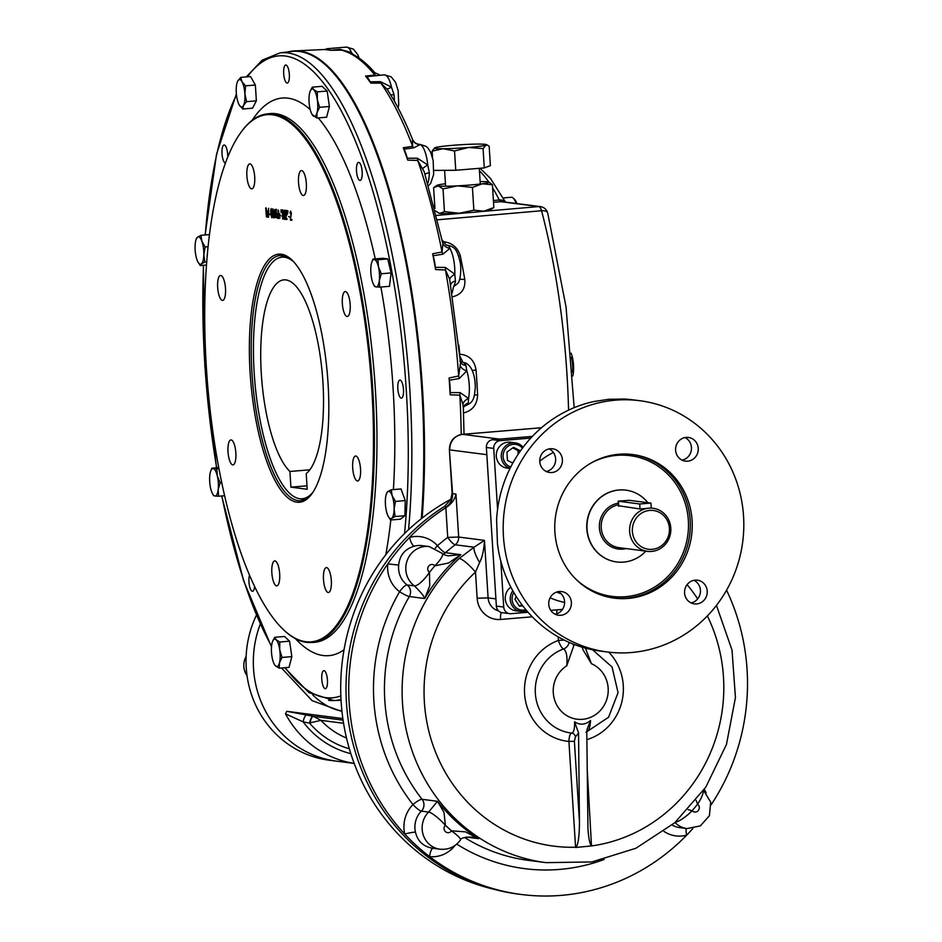 <?xml version="1.0" encoding="UTF-8"?>
<svg xmlns="http://www.w3.org/2000/svg" width="942" height="942" viewBox="0 0 942 942"><rect width="100%" height="100%" fill="white"/><g stroke="black" fill="none" stroke-linecap="round" stroke-linejoin="round"><path stroke-width="1.41" d="M503.299 197.926L511.353 197.255A17.368 5.369 85.2 0 1 513.178 198.055A17.368 5.369 85.2 0 1 516.098 203.472M513.178 198.055L514.509 199.315A15.92 4.922 85.2 0 1 516.946 203.578M571.476 357.265A17.368 5.369 85.2 0 1 572.571 372.255M571.135 353.191A15.92 4.922 85.2 0 1 572.807 375.999M512.719 447.933L517.947 450.57L518.182 454.197M512.813 463.087L507.467 460.402L506.949 452.078L513.543 447.332L520.479 450.829M517.947 450.57L520.431 450.9M523.081 447.273A13.035 12.364 97.4 0 0 515.298 442.881A13.035 12.364 97.4 0 0 512.813 442.822A13.035 12.364 97.4 0 0 501.332 454.515A13.035 12.364 97.4 0 0 510.069 468.327M522.41 448.18A11.587 10.986 97.4 0 0 513.355 444.33A11.587 10.986 97.4 0 0 503.158 454.633A11.587 10.986 97.4 0 0 510.764 466.949M515.298 442.881L510.317 442.245A13.035 12.364 97.4 0 0 496.387 453.585A13.035 12.364 97.4 0 0 506.984 468.08L509.999 468.48M522.363 605.341L519.018 605.624M522.786 605.883L519.372 606.177L514.956 599.289L516.24 596.522M512.813 590.752A13.035 12.364 97.4 0 0 510.258 599.595A13.035 12.364 97.4 0 0 520.95 611.476A13.035 12.364 97.4 0 0 526.743 610.769M513.802 592.494A11.587 10.986 97.4 0 0 512.083 599.536A11.587 10.986 97.4 0 0 525.895 609.757M510.847 587.113A13.035 12.364 97.4 0 0 505.56 600.949A13.035 12.364 97.4 0 0 515.969 610.84L520.95 611.476M271.944 213.186C270.13 200.811 271.649 225.279 271.944 213.186M273.651 213.41C271.849 201.035 273.368 225.503 273.651 213.41M278.373 216.165L277.49 215.459M278.738 211.762C277.49 206.298 278.196 217.025 278.738 211.762M282.588 212.197L282.376 209.783M282.553 210.078L282.565 210.714M283.448 212.668L282.412 210.69L282.647 214.482L283.448 212.668M362.164 171.762A9.043 2.791 85.2 0 1 360.091 180.417A9.043 2.791 85.2 0 1 356.547 171.632A9.043 2.791 85.2 0 1 358.584 162.377A9.043 2.791 85.2 0 1 362.164 171.762M403.482 389.482A9.043 2.791 85.2 0 1 401.41 398.136A9.043 2.791 85.2 0 1 397.865 389.352A9.043 2.791 85.2 0 1 399.903 380.097A9.043 2.791 85.2 0 1 403.482 389.482M327.439 680.03A9.043 2.791 85.2 0 1 325.367 688.684A9.043 2.791 85.2 0 1 321.823 679.9A9.043 2.791 85.2 0 1 323.86 670.645A9.043 2.791 85.2 0 1 327.439 680.03M254.587 586.548A9.043 2.791 85.2 0 1 252.55 591.305A9.043 2.791 85.2 0 1 249.395 585.394A9.043 2.791 85.2 0 1 249.512 575.256M225.479 163.06A9.043 2.791 85.2 0 1 222.041 154.064A9.043 2.791 85.2 0 1 224.09 145.021A9.043 2.791 85.2 0 1 227.681 154.406A9.043 2.791 85.2 0 1 227.717 157.208M289.335 74.383A9.043 2.791 85.2 0 1 287.263 83.037A9.043 2.791 85.2 0 1 283.719 74.253A9.043 2.791 85.2 0 1 285.756 65.01A9.043 2.791 85.2 0 1 289.335 74.383M408.557 529.698A324.978 100.429 -94.8 0 0 287.852 52.929A324.978 100.429 -94.8 0 0 280.021 52.882L291.737 51.469A325.414 100.559 85.2 0 1 299.58 51.516A325.414 100.559 85.2 0 1 325.685 65.104A325.414 100.559 85.2 0 1 421.31 518.724M350.177 304.549A12.517 3.874 85.2 0 1 347.304 316.512A12.517 3.874 85.2 0 1 342.405 304.36A12.517 3.874 85.2 0 1 345.219 291.573A12.517 3.874 85.2 0 1 350.177 304.549M360.527 468.998A12.517 3.874 85.2 0 1 357.654 480.962A12.517 3.874 85.2 0 1 352.755 468.81A12.517 3.874 85.2 0 1 355.57 456.01A12.517 3.874 85.2 0 1 360.527 468.998M331.325 580.566A12.517 3.874 85.2 0 1 328.452 592.53A12.517 3.874 85.2 0 1 323.553 580.378A12.517 3.874 85.2 0 1 326.368 567.579A12.517 3.874 85.2 0 1 331.325 580.566M279.68 573.902A12.517 3.874 85.2 0 1 276.807 585.865A12.517 3.874 85.2 0 1 271.908 573.713A12.517 3.874 85.2 0 1 274.723 560.914A12.517 3.874 85.2 0 1 279.68 573.902M235.853 452.902A12.517 3.874 85.2 0 1 232.98 464.877A12.517 3.874 85.2 0 1 228.082 452.713A12.517 3.874 85.2 0 1 230.896 439.926A12.517 3.874 85.2 0 1 235.853 452.902M225.503 288.452A12.517 3.874 85.2 0 1 222.63 300.427A12.517 3.874 85.2 0 1 217.732 288.276A12.517 3.874 85.2 0 1 220.546 275.476A12.517 3.874 85.2 0 1 225.503 288.452M254.705 176.884A12.517 3.874 85.2 0 1 251.832 188.859A12.517 3.874 85.2 0 1 246.934 176.707A12.517 3.874 85.2 0 1 249.748 163.908A12.517 3.874 85.2 0 1 254.705 176.884M306.35 183.549A12.517 3.874 85.2 0 1 303.465 195.524A12.517 3.874 85.2 0 1 298.579 183.372A12.517 3.874 85.2 0 1 301.381 170.573A12.517 3.874 85.2 0 1 306.35 183.549M290.607 219.51L291.867 220.31L290.383 220.122L291.113 212.503L289.936 213.069L290.536 211.079L291.419 213.328L290.36 219.486M288.546 216.448L289.877 217.237L288.546 216.448M287.11 213.08L287.063 210.678L287.11 213.08M287.746 213.151L287.71 210.761L287.746 213.151M285.473 210.455L286.662 210.608L285.709 211.126L285.909 214.246L286.886 215.011L285.944 214.894L286.238 219.592L285.473 210.455M284.614 218.721L285.626 218.85L284.449 219.309L283.883 210.278L285.096 210.431L284.131 210.949L284.943 214.093L284.614 218.721M282.164 210.031C283.554 210.372 283.907 212.08 283.224 215.153L284.143 219.262L283 215.165L282.73 219.086L282.164 210.031M281.046 212.291L280.999 209.901L281.046 212.291M281.682 212.374L281.646 209.984L281.682 212.374M279.621 215.294L280.952 216.083L279.621 215.294M278.785 213.516L278.137 213.575C278.043 208.7 278.243 208.724 278.738 213.657L278.808 218.65L277.902 216.413L278.137 213.575C278.043 208.7 278.243 208.724 278.738 213.657M277.172 215.624L277.337 218.391L276.995 216.283L276.147 216.165L276.312 209.242L276.324 215.506L276.96 215.588L277.042 213.657L277.172 215.624M275.276 213.069L274.628 213.116C274.522 208.241 274.723 208.276 275.229 213.198L275.818 216.13C274.817 218.874 274.416 217.861 274.628 213.116C274.522 208.241 274.723 208.276 275.229 213.198M273.851 213.434L273.498 217.967C272.344 214.081 272.12 211.032 272.85 208.806L273.851 213.434L275.241 213.493M272.144 213.222L271.791 217.743C270.637 213.869 270.413 210.82 271.143 208.582L272.144 213.222M269.212 213.952L270.542 214.741L269.212 213.952M268.352 215.553L268.647 208.288L268.552 217.272L267.693 212.115L267.646 217.166L266.221 207.97L267.457 215.4L267.74 210.914L268.352 215.553M265.679 207.923L266.445 216.99L265.679 207.923M272.521 114.806A264.466 81.719 85.2 0 1 373.315 425.136A264.466 81.719 85.2 0 1 282.435 628.691A264.466 81.719 85.2 0 1 207.652 385.019A264.466 81.719 85.2 0 1 240.964 132.327A264.466 81.719 85.2 0 1 272.521 114.806M281.293 254.21A124.509 38.469 85.2 0 1 291.749 259.839A124.509 38.469 85.2 0 1 327.439 375.022A124.509 38.469 85.2 0 1 311.355 494.515A124.509 38.469 85.2 0 1 252.456 397.76A124.509 38.469 85.2 0 1 281.293 254.21M282.435 628.691L283.095 629.338A265.22 81.954 -94.8 0 0 306.397 642.326A265.22 81.954 -94.8 0 0 310.931 642.515A265.22 81.954 -94.8 0 0 372.255 381.604A265.22 81.954 -94.8 0 0 273.168 113.994A265.22 81.954 -94.8 0 0 266.774 113.958A265.22 81.954 -94.8 0 0 241.505 131.574L240.964 132.327M311.908 493.773A123.061 38.021 85.2 0 1 300.71 500.732A123.061 38.021 85.2 0 1 252.574 381.274A123.061 38.021 85.2 0 1 280.221 255.47A123.061 38.021 85.2 0 1 282.753 255.529A123.061 38.021 85.2 0 1 292.42 260.487M325.685 65.104L326.356 65.716A324.719 100.347 85.2 0 1 421.78 518.347M269.954 214.046L269.954 214.658M277.007 216.33L276.983 215.6L275.617 215.706L274.911 213.516L275.241 217.555L275.782 215.694M275.229 211.314L274.675 209.677L274.946 212.868L275.405 211.291M276.983 215.6L276.913 214.882M276.395 213.422L274.911 213.516M276.607 213.08L277.089 217.626M279.126 216.165L278.432 213.975L278.761 218.002L279.303 216.154M280.504 216.024L280.433 215.4M280.61 215.424L280.669 216.048M284.449 219.309L285.638 219.215M286.462 210.313L285.497 210.831L286.321 213.975L285.991 218.603L286.992 218.732M287.027 219.345L285.826 219.192M285.709 211.126L286.698 211.043M287.086 211.008L288.075 211.138L287.086 211.008L287.275 214.128M285.944 214.894L286.874 214.811M291.855 220.016L291.726 219.368M632.376 531.429A19.547 18.546 -82.6 0 1 659.094 512.248A19.547 18.546 -82.6 0 1 661.213 545.96A19.547 18.546 -82.6 0 1 632.376 531.429M629.633 531.512A21.713 20.606 -82.6 0 1 652.994 508.256A21.713 20.606 -82.6 0 1 670.657 532.43A21.713 20.606 -82.6 0 1 647.437 551.329A21.713 20.606 -82.6 0 1 629.633 531.512M650.993 508.044L640.018 508.963L618.423 505.736M645.823 551.117A36.196 34.348 -82.6 0 1 616.716 561.962A36.196 34.348 -82.6 0 1 587.043 528.933A36.196 34.348 -82.6 0 1 625.983 490.17A36.196 34.348 -82.6 0 1 647.896 502.722M530.758 438.089L500.143 440.644A7.242 6.865 97.4 0 0 493.738 448.427L497.576 509.375M532.265 616.81L500.555 619.459A23.161 21.984 -82.6 0 1 477.147 598.217L488.097 597.887L495.904 598.888L486.837 454.692L449.817 449.911A14.483 13.741 -82.6 0 1 462.628 434.344L499.649 439.125L532.36 436.393L492.784 439.702A7.242 6.865 97.4 0 0 486.378 447.485L496.363 606.106A7.242 6.865 97.4 0 0 502.298 612.712L509.657 613.654A7.242 6.865 97.4 0 0 511.035 613.689L528.05 612.265M500.838 561.185L503.723 607.048A7.242 6.865 97.4 0 0 509.657 613.654M546.242 471.495A11.94 11.339 97.4 0 0 555.544 461.215A11.94 11.339 97.4 0 0 549.151 448.91M550.34 448.745A11.94 11.339 97.4 0 0 539.754 460.391A11.94 11.339 97.4 0 0 549.563 472.484A11.94 11.339 97.4 0 0 562.327 462.086A11.94 11.339 97.4 0 0 552.624 448.792A11.94 11.339 97.4 0 0 550.34 448.745M682.067 460.143A11.94 11.339 97.4 0 0 691.369 449.864A11.94 11.339 97.4 0 0 684.987 437.559M698.246 448.345A11.94 11.339 97.4 0 0 688.449 437.441A11.94 11.339 97.4 0 0 686.176 437.394A11.94 11.339 97.4 0 0 675.591 449.04A11.94 11.339 97.4 0 0 685.399 461.133A11.94 11.339 97.4 0 0 698.246 448.345M691.051 602.904A11.94 11.339 97.4 0 0 700.353 592.624A11.94 11.339 97.4 0 0 693.96 580.319M696.656 603.94A11.94 11.339 97.4 0 0 707.242 592.294A11.94 11.339 97.4 0 0 697.433 580.201A11.94 11.339 97.4 0 0 695.161 580.142A11.94 11.339 97.4 0 0 684.563 591.788A11.94 11.339 97.4 0 0 694.372 603.893A11.94 11.339 97.4 0 0 696.656 603.94M555.215 614.243A11.94 11.339 97.4 0 0 564.517 603.963A11.94 11.339 97.4 0 0 558.135 591.658M548.75 604.34A11.94 11.339 97.4 0 0 558.547 615.244A11.94 11.339 97.4 0 0 571.311 604.846A11.94 11.339 97.4 0 0 561.597 591.552A11.94 11.339 97.4 0 0 559.324 591.494A11.94 11.339 97.4 0 0 548.75 604.34M616.598 561.95A36.196 34.348 -82.6 0 1 587.054 521.644A36.196 34.348 -82.6 0 1 625.865 490.158M554.897 532.077A72.393 68.695 -82.6 0 1 632.765 454.55A72.393 68.695 -82.6 0 1 691.628 535.138A72.393 68.695 -82.6 0 1 614.231 598.135A72.393 68.695 -82.6 0 1 554.897 532.077M615.562 400.162A126.675 120.211 97.4 0 0 503.252 523.646A126.675 120.211 97.4 0 0 607.284 651.982A126.675 120.211 97.4 0 0 742.72 541.732A126.675 120.211 97.4 0 0 639.712 400.703A126.675 120.211 97.4 0 0 615.562 400.162M550.776 610.369L562.468 609.392M639.712 400.703L632.918 399.832A126.675 120.211 97.4 0 0 623.922 399.031L608.768 399.29L593.743 401.551A126.675 120.211 97.4 0 0 496.599 519.56L497.47 544.123L498.601 551.282A126.675 120.211 97.4 0 0 600.49 651.099L607.284 651.982M574.396 741.272L568.921 741.448C569.156 736.432 570.063 733.641 571.664 733.076C573.843 732.417 574.797 728.661 574.549 721.831L578.553 732.97L575.385 737.056L574.396 741.272L579.448 821.648C579.412 835.519 578.306 844.044 576.139 847.199L575.586 847.494L576.139 847.199M587.149 768.166L591.494 845.916C589.822 844.22 588.644 838.521 587.961 828.83L586.784 732.287L587.125 729.214L590.563 720.5C590.092 727.401 588.785 731.169 586.642 731.828M572.901 643.963L573.772 645.812L566.754 665.77C567.555 656.656 566.495 651.052 563.552 648.944A8.69 2.461 70.1 0 1 558.418 640.43L564.199 640.077M585.371 648.096L591.446 663.71A28.955 27.483 -82.6 0 1 603.221 706.818A28.955 27.483 -82.6 0 1 560.514 710.386A28.955 27.483 -82.6 0 1 566.754 665.77M582.274 647.213L582.91 649.65L591.446 663.71M578.553 732.97L579.448 821.648M707.36 615.927A157.809 149.754 -82.6 0 1 592.035 845.869L575.586 847.494M590.563 720.5C585.276 724.857 579.931 725.305 574.549 721.831M716.45 605.412L732.016 650.074L735.443 697.598L726.459 744.474L705.746 787.241L674.802 822.719L635.885 848.271L591.87 861.942L546.077 862.648A175.177 166.239 -82.6 0 1 409.087 741.295A175.177 166.239 -82.6 0 1 459.237 558.453A17.368 3.615 47.1 0 1 475.498 572.088L477.147 598.217M573.772 645.812L573.678 644.257M459.237 558.453L474.026 547.208A17.368 4.039 59 0 0 479.596 562.586C482.351 557.217 483.976 549.81 484.482 540.378L458.672 537.046L447.721 537.387A8.69 2.014 -127 0 0 455.174 544.77A8.69 8.242 97.4 0 0 458.672 537.046L455.963 494.091L452.572 493.655A14.483 13.741 -82.6 0 1 445.849 507.149L444.612 506.372L450.841 499.354L452.101 492.937L452.572 493.655L449.381 449.77L452.089 492.937M443.129 554.12A8.69 8.242 97.4 0 0 445.425 552.695A175.177 166.239 -82.6 0 1 455.174 544.77L474.026 547.208L484.482 540.378L488.097 597.887A14.483 13.741 -82.6 0 0 498.459 610.816M479.596 562.586L475.498 572.088A157.809 149.754 -82.6 0 0 433.85 747.654A157.809 149.754 -82.6 0 0 575.574 847.247L568.921 741.448A52.069 49.42 -82.6 0 1 524.765 695.95A52.069 49.42 -82.6 0 1 558.418 640.43L558.194 636.874M466.255 837.073L478.689 838.686A175.177 166.239 -82.6 0 1 437.488 801.301L428.622 812.063A17.368 3.45 44.9 0 1 445.366 825.251A183.867 174.482 -82.6 0 0 451.559 830.82A26.058 24.727 -82.6 0 0 451.536 830.856A17.368 2.567 -145.9 0 1 460.497 839.899A17.368 2.579 -145.8 0 0 451.559 830.82L465.442 831.868L478.689 838.686L471.918 837.049C464.594 837.144 460.791 838.086 460.497 839.887L460.497 839.887C455.398 846.858 448.557 849.967 439.973 849.201A21.713 20.606 -82.6 0 1 423.111 834.565A21.713 20.606 -82.6 0 1 428.61 812.075A8.69 8.242 -82.6 0 1 428.61 812.075A17.368 3.438 44.8 0 1 445.389 825.227L444.012 812.416L437.488 801.301L422.098 799.311A175.177 166.239 -82.6 0 1 409.334 596.533A8.69 1.119 30.3 0 1 399.608 591.717A30.403 28.849 -82.6 0 1 387.763 563.881A209.925 199.209 -82.6 0 1 409.535 537.423A209.925 199.209 -82.6 0 1 445.849 507.667L446.543 507.232C451.936 503.475 455.068 499.095 455.963 494.091M414.398 585.9C420.544 591.847 423.994 596.062 424.736 598.523L429.752 585.83L429.481 572.383A26.058 24.727 -82.6 0 0 429.458 572.359A17.368 4.84 -53.4 0 1 414.386 585.889A8.69 8.242 -82.6 0 1 414.398 585.9A17.368 4.84 -53.3 0 0 429.481 572.383A183.867 174.482 -82.6 0 1 434.886 565.812A26.058 24.727 -82.6 0 1 434.863 565.789A17.368 4.263 137.8 0 0 442.304 553.413A17.368 4.263 137.7 0 1 434.886 565.812L448.533 563.01L460.826 554.673L445.425 552.695A8.69 1.872 48.8 0 1 437.488 545.701A183.867 174.482 -82.6 0 1 447.721 537.387L445.849 507.667M448.215 555.839L460.826 554.673A175.177 166.239 -82.6 0 0 424.736 598.523L409.334 596.533A8.69 8.242 -82.6 0 0 407.144 584.958A8.69 2.414 -53.4 0 0 399.608 591.717A183.867 174.482 -82.6 0 0 412.996 804.55A8.69 2.002 141.8 0 1 422.098 799.311A8.69 8.242 97.4 0 1 421.368 811.133A8.69 1.719 -135.1 0 1 412.996 804.55A30.403 28.849 -82.6 0 0 404.766 834.059A209.925 199.209 -82.6 0 1 387.763 563.881L398.678 565.07C399.667 555.344 404.848 549.045 414.233 546.172A8.69 2.543 74.7 0 1 409.535 537.423A30.403 28.849 -82.6 0 1 437.488 545.701A8.69 2.131 137.8 0 0 435.216 548.268M675.508 822.095A17.368 4.263 -42.3 0 0 692.146 810.721L688.202 809.673M703.191 791.009A17.368 4.84 126.6 0 1 697.575 804.174L696.15 800.417M675.496 822.107A17.368 4.263 -42.2 0 0 692.17 810.756A26.058 24.727 -82.6 0 0 692.146 810.721A183.867 174.482 -82.6 0 0 697.551 804.15A26.058 24.727 -82.6 0 1 697.551 804.15A4.345 4.121 -82.6 0 1 698.269 810.544A4.345 4.121 -82.6 0 1 692.17 810.756M703.179 791.021A17.368 4.84 126.7 0 1 697.551 804.15M433.249 848.33C423.582 846.846 417.671 841.465 415.493 832.21A8.69 1.013 -13.3 0 0 404.766 834.059A209.925 199.209 -82.6 0 0 429.623 856.619A8.69 2.744 95.8 0 1 433.132 848.318M433.214 848.33L439.973 849.201M686.223 828.477A8.69 2.543 -105.3 0 0 686.694 835.142A209.925 199.209 -82.6 0 1 521.244 894.476A209.925 199.209 -82.6 0 1 429.623 856.619A30.403 28.849 -82.6 0 0 455.01 845.48M692.865 828.501A209.925 199.209 -82.6 0 1 686.694 835.142A30.403 28.849 -82.6 0 1 664.004 831.421M726.565 590.21A209.925 199.209 -82.6 0 1 711.128 804.786M445.389 825.227A26.058 24.727 -82.6 0 1 445.366 825.251A4.345 4.121 -82.6 0 0 445.472 831.668A4.345 4.121 -82.6 0 0 451.536 830.856M521.244 894.476L518.536 894.123A209.925 199.209 -82.6 0 1 349.882 729.791A209.925 199.209 -82.6 0 1 444.612 506.372M493.361 889.118A209.195 198.526 -82.6 0 1 341.993 711.681A209.195 198.526 -82.6 0 1 450.877 499.272M354.18 763.432L336.612 761.16A101.347 96.166 -82.6 0 1 260.251 624.181A101.347 96.166 -82.6 0 0 336.612 761.16L329.311 760.229A101.347 96.166 -82.6 0 1 256.389 615.244M342.853 718.558L286.733 711.304L285.497 713.836L303.124 721.866L309.577 723.126A7.242 2.284 -79 0 1 313.18 716.309L313.309 716.332A7.242 2.025 -79 0 0 310.036 722.855L320.916 720.359L313.309 716.332L343.088 720.171M281.54 667.984L312.108 700.66L341.97 711.493M422.157 518.053A325.744 100.664 -94.8 0 0 294.681 50.903A325.744 100.664 -94.8 0 0 288.134 51.904M312.815 694.996A336.6 104.02 -94.8 0 0 341.899 710.869M450.158 394.804L450.135 392.555L460.132 392.614L468.551 398.419L468.304 403.105A8.69 7.442 27.9 0 0 463.794 406.508L463.334 408.333L462.875 404.165L459.861 395.169L450.158 394.804A324.731 100.347 -94.8 0 0 449.098 377.989L458.66 375.964L460.638 362.435A8.69 6.9 -30 0 1 460.638 362.423L460.638 362.435A8.69 6.9 -30 0 0 465.937 365.449L466.82 370.865L459.249 378.507L449.358 380.262L449.098 377.989M460.402 361.822L449.664 279.221L445.472 270.001L435.616 269.565A324.731 100.347 -94.8 0 0 432.625 253.763L442.057 251.961L442.905 243.637L424.265 171.891M424.265 171.88L417.753 160.446L407.745 160.116A324.731 100.347 -94.8 0 0 403.27 147.741L412.631 146.316L412.372 139.016C404.53 119.658 396.217 103.184 387.397 89.596L380.898 83.155L370.795 83.12A324.731 100.347 -94.8 0 0 365.52 76.055L374.869 75.089L374.892 72.781C364.389 60.535 353.474 52.987 342.158 50.15L330.395 50.303A324.731 100.347 -94.8 0 0 325.12 49.62L325.802 49.349L325.12 49.62M459.249 378.507A8.69 2.92 78.3 0 1 458.66 375.964A324.366 100.241 85.2 0 0 445.472 270.001A8.69 2.673 -87.7 0 1 445.425 267.434L454.809 274.275L455.433 281.034A8.69 5.511 10.7 0 0 450.806 284.449M462.875 404.165A8.69 6.253 -23 0 1 468.551 398.419A21.843 6.747 -94.8 0 0 466.82 370.865A8.69 5.487 13.7 0 1 460.485 366.285M459.837 361.257L462.946 362.352L459.908 356.147M459.72 354.18L459.731 354.216C469.034 355.016 474.474 360.28 476.051 370.006A298.696 92.304 85.2 0 1 477.606 394.757C477.276 404.565 472.554 410.641 463.44 413.008M465.666 405.484A21.713 6.712 -94.8 0 0 465.949 405.425C474.368 402.434 474.321 396.288 475.274 387.81C475.463 380.521 473.532 365.779 465.018 362.835L462.946 362.352A21.713 6.712 -94.8 0 1 465.937 365.449M472.189 370.371L476.051 370.006M474.462 395.122A8.69 0.895 177.1 0 1 477.606 394.757M460.132 392.614A8.69 3.038 -88.2 0 0 459.861 395.169A324.366 100.241 85.2 0 1 461.215 434.498M450.135 392.555A21.843 6.747 -94.8 0 0 449.358 380.262M442.457 240.304L445.978 244.873A8.69 8.113 -63.1 0 1 445.955 244.873A8.69 8.113 -63.1 0 0 448.722 245.662L449.899 248.382L442.917 254.175L433.12 255.765L432.625 253.763M442.917 254.175A8.69 3.262 79.5 0 1 442.057 251.961A324.366 100.241 85.2 0 0 417.753 160.446A8.69 2.296 -88.3 0 1 417.436 158.232L427.739 164.956L429.364 172.751A8.69 2.732 1.4 0 0 425.054 174.364M449.664 279.221A8.69 3.78 -24.9 0 1 454.809 274.275A21.843 6.747 -94.8 0 0 449.899 248.382A8.69 7.477 14.8 0 1 442.905 243.637M448.722 245.662A21.713 6.712 -94.8 0 0 447.803 245.391L445.955 244.873A8.69 8.113 -63.1 0 1 445.919 244.849M442.116 241.576C451.607 242.318 457.682 247.145 460.367 256.083A298.696 92.304 85.2 0 1 464.771 279.338C465.595 288.747 461.533 294.563 452.596 296.801M458.648 256.13A8.69 2.967 168.4 0 0 460.367 256.083M459.767 278.962A8.69 2.32 170.1 0 0 464.771 279.338M452.172 292.974L453.538 286.698L458.224 283M435.616 269.565L435.31 267.316L445.425 267.434M435.31 267.316A21.843 6.747 -94.8 0 0 433.12 255.765M419.32 145.044L413.679 147.859L403.93 149.166L403.27 147.741M413.679 147.859A8.69 3.509 81.6 0 1 412.631 146.316A324.366 100.241 85.2 0 0 380.898 83.155A8.69 1.978 -89.9 0 1 380.415 81.648L391.472 87.111L394.05 94.73L390.73 94.895M422.934 168.43A8.69 0.907 -29.5 0 1 427.739 164.956A21.843 6.747 -94.8 0 0 420.391 144.679A8.69 8.513 36.8 0 1 412.843 140.558M407.745 160.116L407.215 158.209L417.436 158.232M407.215 158.209A21.843 6.747 -94.8 0 0 403.93 149.166M386.762 88.666A8.69 1.931 -37.2 0 0 391.472 87.111A21.843 6.747 -94.8 0 0 384.277 74.854L366.25 76.679L365.52 76.055M375.988 75.725A8.69 3.627 84.3 0 1 374.869 75.089A324.366 100.241 85.2 0 0 340.545 49.926A8.69 1.778 -92.1 0 1 340.003 49.337L351.519 52.587L352.873 54.271M370.795 83.12L370.112 81.848L380.415 81.648M370.112 81.848A21.843 6.747 -94.8 0 0 366.25 76.679M359.137 58.157L357.713 54.565L353.321 49.066L346.432 47.1A21.843 6.747 -94.8 0 1 351.519 52.587A8.69 4.298 -49.5 0 1 350.389 53.035M330.395 50.303L340.003 49.337M329.665 49.855A21.843 6.747 -94.8 0 0 327.227 48.701A21.843 6.747 -94.8 0 0 325.802 49.349M286.733 711.304L306.727 715.049A7.242 2.284 -79 0 0 303.124 721.866A92.657 87.924 -82.6 0 0 350.824 753.671M479.984 211.656L538.753 206.569A8.69 3.026 85.1 0 1 541.556 210.737L437.371 219.816M310.036 722.855L309.577 723.126A88.312 83.803 -82.6 0 0 349.341 748.784M247.051 675.697A17.368 16.485 -82.6 0 1 246.133 656.492M236.289 92.74A13.753 4.251 85.2 0 1 237.266 82.166A13.753 4.251 85.2 0 1 237.69 81.153L240.763 77.374L242 81.707L245.556 85.84L244.896 93.847A13.753 4.251 85.2 0 1 243.495 105.433A13.753 4.251 85.2 0 1 239.186 104.88A13.753 4.251 85.2 0 1 239.15 104.821A13.753 4.251 85.2 0 1 236.289 92.74M237.29 82.095L237.69 81.153A13.753 4.251 85.2 0 1 242 81.707A13.753 4.251 -94.8 0 1 244.896 93.847L246.557 101.665L243.495 105.433L242.753 109.013L239.15 104.821M240.763 77.374L250.572 76.561L255.376 85.027L256.365 100.841L252.562 108.189L242.753 109.013M245.556 85.84L255.376 85.027M246.557 101.665L256.365 100.841M272.497 641.62L274.711 637.298L276.077 639.748L279.774 642.008L279.727 649.827L282.011 657.457L279.444 662.909L279.209 668.184L275.511 665.923A13.753 4.251 85.2 0 1 274.358 664.369A13.753 4.251 85.2 0 1 271.861 655.844A13.753 4.251 -94.8 0 1 272.144 642.75A13.753 4.251 85.2 0 1 272.462 641.702A13.753 4.251 85.2 0 1 276.077 639.748A13.753 4.251 85.2 0 1 279.727 649.827A13.753 4.251 85.2 0 1 279.444 662.909A13.753 4.251 85.2 0 1 275.511 665.923L274.499 664.616M274.711 637.298L284.531 636.474L289.583 641.184L291.832 656.633L289.017 667.36L279.209 668.184M279.774 642.008L289.583 641.184M282.011 657.457L291.832 656.633M197.008 259.827A13.753 4.251 85.2 0 1 195.065 246.451A13.753 4.251 85.2 0 1 196.113 239.409A13.753 4.251 85.2 0 1 197.49 237.16L200.929 235.323L201.871 241.246A13.753 4.251 85.2 0 1 203.813 254.623A13.753 4.251 85.2 0 1 201.388 263.913A13.753 4.251 85.2 0 1 197.997 262.064A13.753 4.251 85.2 0 1 197.008 259.827M196.113 239.409L197.49 237.16A13.753 4.251 -94.8 0 1 201.871 241.246L205.144 246.969L203.813 254.623L204.814 262.076L201.388 263.913L200.281 265.55L198.091 262.217M200.929 235.323L209.501 234.605M205.144 246.969L208.111 246.722M204.814 262.076L206.745 261.911M200.281 265.55L206.51 265.032M309.718 92.61A13.753 4.251 85.2 0 1 310.048 91.562A13.753 4.251 85.2 0 1 313.651 89.596L317.348 91.857L317.313 99.675L319.597 107.306L317.03 112.769A13.753 4.251 85.2 0 1 313.097 115.772A13.753 4.251 85.2 0 1 311.943 114.218A13.753 4.251 85.2 0 1 309.447 105.692A13.753 4.251 85.2 0 1 309.718 92.61M310.059 91.515L312.297 87.147L313.651 89.596A13.753 4.251 85.2 0 1 317.313 99.675A13.753 4.251 -94.8 0 1 317.03 112.769L316.783 118.033L312.085 114.465M317.348 91.857L327.157 91.033L329.406 106.481L326.603 117.22L316.783 118.033M319.597 107.306L329.406 106.481M312.297 87.147L322.105 86.323L327.157 91.033M371.949 261.746L372.973 259.097L374.292 259.521A13.753 4.251 85.2 0 1 378.448 266.845L381.286 273.757L379.308 280.551L379.661 287.133L376.011 286.91A13.753 4.251 85.2 0 1 373.715 284.743A13.753 4.251 85.2 0 1 371.855 279.586A13.753 4.251 85.2 0 1 370.995 265.891A13.753 4.251 85.2 0 1 371.819 262.088A13.753 4.251 85.2 0 1 374.292 259.521L377.942 259.745L378.448 266.845A13.753 4.251 85.2 0 1 379.308 280.551A13.753 4.251 -94.8 0 1 376.011 286.91L374.692 286.498L373.715 284.743M381.286 273.757L391.095 272.945L389.47 286.321L379.661 287.133M372.973 259.097L382.782 258.285L387.751 258.92L391.095 272.945M377.942 259.745L387.751 258.92M386.397 493.855L387.786 491.606L391.224 489.781L392.166 495.692L395.44 501.415L394.109 509.069A13.753 4.251 85.2 0 1 391.684 518.359A13.753 4.251 -94.8 0 1 388.292 516.51A13.753 4.251 -94.8 0 1 387.303 514.285A13.753 4.251 85.2 0 1 385.349 500.908A13.753 4.251 85.2 0 1 386.397 493.855A13.753 4.251 85.2 0 1 387.786 491.606A13.753 4.251 85.2 0 1 392.166 495.692A13.753 4.251 85.2 0 1 394.109 509.069L395.11 516.522L391.684 518.359L390.577 520.008L388.375 516.663M395.11 516.522L404.93 515.71L400.385 519.183L390.577 520.008M391.224 489.781L401.033 488.957L405.248 500.591L404.93 515.71M395.44 501.415L405.248 500.591M210.69 471.177A13.753 4.251 -94.8 0 1 213.163 468.61L216.801 468.833L217.319 475.934L220.157 482.846L218.179 489.64L218.532 496.234L214.882 496.01A13.753 4.251 85.2 0 1 212.586 493.832A13.753 4.251 85.2 0 1 210.725 488.674A13.753 4.251 85.2 0 1 209.866 474.98A13.753 4.251 -94.8 0 1 210.69 471.177L211.844 468.186L213.163 468.61A13.753 4.251 85.2 0 1 217.319 475.934A13.753 4.251 85.2 0 1 218.179 489.64A13.753 4.251 85.2 0 1 214.882 496.01L213.563 495.586L212.586 493.832M211.844 468.186L218.721 467.609M216.801 468.833L218.921 468.657M220.157 482.846L221.723 482.716M218.532 496.234L224.585 495.728M435.522 210.902L438.748 213.104A26.058 1.637 -3.6 0 0 439.89 213.363A26.058 1.637 -3.6 0 0 459.296 213.245A26.058 1.637 -3.6 0 0 484 211.173L493.843 207.523L490.452 209.854A26.058 1.637 176.4 0 1 484 211.173L473.861 210.196L472.425 187.434L457.577 185.845A26.058 1.637 -3.6 0 0 482.269 183.784L472.425 187.434M438.171 212.821L439.89 213.363L444.447 211.656L459.296 213.245L473.861 210.196M489.275 182.371L492.419 184.762L482.269 183.784A26.058 1.637 176.4 0 0 488.71 182.089L489.275 182.371M480.126 181.582A26.058 1.637 -3.6 0 1 487.567 181.841A26.058 1.637 176.4 0 1 488.71 182.089M445.448 183.772A26.058 1.637 -3.6 0 0 443.458 184.02A26.058 1.637 -3.6 0 0 437.006 185.35A26.058 1.637 -3.6 0 0 438.171 185.963L433.603 187.67L434.921 208.582M457.577 185.845L443.023 188.883L438.171 185.963A26.058 1.637 -3.6 0 0 457.577 185.845M444.447 211.656L443.023 188.883M493.843 207.523L492.419 184.762M483.058 148.589L484.282 167.9L490.382 165.651L489.169 146.34L487.768 145.304L485.966 145.15L483.058 148.589L468.657 147.458L454.539 150.967L443.199 148.718A26.058 1.637 176.4 0 1 434.639 147.859A26.058 1.637 176.4 0 1 435.039 147.67A26.058 1.637 -3.6 0 1 452.36 145.351A26.058 1.637 176.4 0 1 477.818 144.091A26.058 1.637 176.4 0 1 486.343 144.597A26.058 1.637 176.4 0 1 485.966 145.15A26.058 1.637 176.4 0 1 468.657 147.458A26.058 1.637 176.4 0 1 443.199 148.718L432.131 151.109L434.603 147.882M432.131 151.109L432.543 157.573M454.539 150.967L455.763 170.278L433.944 170.42M484.282 167.9L455.763 170.278M650.687 503.087L639.7 503.994L618.129 501.156L629.397 500.332L650.687 503.087M289.912 471.471A98.451 30.427 85.2 0 1 260.863 364.142A98.451 30.427 85.2 0 1 283.919 279.868A98.451 30.427 85.2 0 1 321.457 365.578A98.451 30.427 85.2 0 1 306.221 473.579L307.198 489.263L290.901 487.155L289.912 471.471L309.8 469.811M312.932 492.266A121.212 37.456 85.2 0 1 298.92 498.577A121.212 37.456 85.2 0 1 254.787 381.086A121.212 37.456 85.2 0 1 278.808 257.908A121.212 37.456 85.2 0 1 293.68 261.794M290.901 487.155L306.986 485.813M247.346 76.832A322.082 99.534 85.2 0 1 285.379 56.037A322.082 99.534 85.2 0 1 404.542 533.549M340.851 695.891A322.082 99.534 85.2 0 1 285.226 667.678M271.567 646.2A322.082 99.534 85.2 0 1 221.841 495.951M216.672 467.785A322.082 99.534 85.2 0 1 203.519 265.279M205.285 234.958A322.082 99.534 85.2 0 1 236.489 94.942M252.173 120.293A279.774 86.452 85.2 0 1 288.028 98.18A279.774 86.452 85.2 0 1 310.224 109.625M318.231 117.915A279.774 86.452 85.2 0 1 375.246 258.909M380.886 287.039A279.774 86.452 85.2 0 1 393.403 489.593M390.812 519.984A279.774 86.452 85.2 0 1 385.796 554.732M344.03 649.768A279.774 86.452 85.2 0 1 295.482 638.7M266.774 113.958L269.306 113.652A265.303 81.989 85.2 0 1 275.7 113.688A265.303 81.989 85.2 0 1 374.822 381.392A265.303 81.989 85.2 0 1 313.486 642.397L310.931 642.515M328.581 700.318A324.978 100.429 -94.8 0 0 334.127 700.554A324.978 100.429 -94.8 0 0 341.004 699.447M647.437 551.329L619.024 547.655A21.713 20.606 -82.6 0 1 601.22 527.838A21.713 20.606 -82.6 0 1 618.364 504.782M626.147 548.585A23.161 21.984 -82.6 0 1 599.395 527.897A23.161 21.984 -82.6 0 1 618.258 503.193M591.164 462.969A70.944 67.318 -82.6 0 1 686.176 506.678A70.944 67.318 -82.6 0 1 625.57 596.698A70.944 67.318 -82.6 0 1 576.139 579.436M631.799 454.433A72.393 68.695 -82.6 0 1 690.274 528.144A72.393 68.695 -82.6 0 1 626.112 598.194A72.393 68.695 -82.6 0 1 613.266 598.005M500.143 440.644L492.784 439.702M493.738 448.427L486.378 447.485M503.723 607.048L496.363 606.106M556.604 592.082A76.008 72.122 97.4 0 0 561.032 593.696M550.104 597.829A83.249 78.998 97.4 0 0 564.623 602.444M553.378 452.478A76.008 72.122 97.4 0 0 539.754 461.215M569.18 642.397A8.69 8.195 -71.7 0 1 563.552 648.944A43.403 41.189 -82.6 0 0 535.468 694.89A43.403 41.189 -82.6 0 0 571.664 733.076A4.345 4.133 -94.3 0 1 575.385 737.056M556.993 609.851A8.69 2.685 -94.8 0 0 556.769 613.819M687.095 584.652A157.809 149.754 -82.6 0 1 697.657 598.888M500.555 619.459A8.69 2.685 85.2 0 1 501.274 612.488M608.732 652.158A52.069 49.42 -82.6 0 1 621.755 702.214A52.069 49.42 -82.6 0 1 586.866 739.647M429.458 572.359A4.345 4.121 -82.6 0 1 428.763 565.989A4.345 4.121 -82.6 0 1 434.863 565.789M398.678 565.07A21.713 20.606 -82.6 0 0 407.144 584.958L414.386 585.889A21.713 20.606 -82.6 0 1 407.262 560.337A21.713 20.606 -82.6 0 1 429.211 546.572L421.957 545.63A21.713 20.606 -82.6 0 0 414.233 546.172M703.603 790.409L710.68 802.089L709.42 815.701L700.33 825.899L686.953 828.571A21.713 20.606 -82.6 0 1 675.073 822.496M415.493 832.21A21.713 20.606 -82.6 0 1 421.368 811.133L428.61 812.075M604.163 859.481A183.867 174.482 -82.6 0 1 456.752 844.114M546.077 862.648L528.415 860.364A175.177 166.239 -82.6 0 1 464.512 837.462M686.953 828.571L679.712 827.629A21.713 20.606 -82.6 0 1 672.141 825.004M704.31 789.384A30.403 28.849 -82.6 0 1 706.111 792.917M446.543 507.232L445.849 507.149M541.462 427.762L462.628 434.344A8.69 2.685 -94.8 0 0 462.451 434.344C453.973 435.922 449.617 441.068 449.381 449.77M354.168 763.397A101.347 96.166 -82.6 0 1 285.497 713.836M436.664 215.412L466.867 212.798M505.301 202.083A8.69 6.523 153.5 0 0 499.284 200.01A8.69 2.685 85.2 0 0 500.897 201.682A8.69 8.242 -82.6 0 1 502.545 201.729L540.414 206.616A8.69 8.242 97.4 0 0 538.753 206.569L500.897 201.682L493.514 202.306M463.641 406.767L465.949 405.425A21.713 6.712 -94.8 0 0 468.304 403.105M453.538 286.698A21.713 6.712 -94.8 0 0 455.433 281.034M459.731 354.18A299.25 92.469 -94.8 0 0 458.86 345.29M427.833 183.313A21.713 6.712 -94.8 0 0 429.364 172.751M394.392 101.159A21.713 6.712 -94.8 0 0 394.05 94.73M306.727 715.049L313.18 716.309M479.443 170.796A202.683 62.631 85.2 0 1 488.886 182.183M492.607 187.894A202.683 62.631 85.2 0 1 499.284 200.01L493.408 200.505M434.109 205.45L434.721 205.403M568.556 410.147A295.341 91.268 85.2 0 0 541.556 210.737A8.69 4.086 -14.7 0 1 547.702 213.022A8.69 8.69 0 0 0 540.414 206.616M343.571 723.279L320.916 720.359A79.623 75.56 -82.6 0 0 346.515 738.045M640.018 508.963L639.7 503.994M618.741 506.219L618.423 501.25M341.039 700.224L334.127 700.554L308.941 692.606L284.59 667.737M271.508 646.883L243.648 580.873L221.676 495.963M216.519 467.797L204.814 366.014L203.354 265.291M205.097 234.982L216.53 154.217L236.383 93.929M246.286 76.914L262.182 60.17L280.021 52.882M274.675 209.677L276.053 209.56M274.946 212.868L276.312 212.762M275.241 217.555L276.618 217.437M278.432 213.975L279.798 213.858M278.761 218.002L280.127 217.896M652.994 508.256L650.792 507.973M592.6 649.803L612.053 667.007L618.07 692.641L608.567 717.251L586.042 732.264M429.211 546.572L442.304 553.413C442.54 554.237 444.518 555.05 448.251 555.851M462.451 434.344L541.485 427.739M325.673 49.455L294.681 50.903M463.334 408.333L464.041 434.215M450.712 284.837L450.676 283.672M447.803 245.391C456.611 246.934 457.577 253.009 459.932 261.205C461.439 266.598 460.885 278.879 458.177 283.083M428.539 185.668L430.718 183.266L433.661 174.4L433.143 160.364L430.553 151.98L427.715 147.8L426.078 146.387L420.262 144.444C416.482 144.267 413.844 142.466 412.372 139.016M380.215 75.183L374.904 72.781M384.277 74.854L391.154 76.808L395.558 82.307L398.148 90.632L398.713 104.538L398.113 107.977M346.432 47.1L327.227 48.701M505.477 202.106L490.476 178.462L480.055 168.253M574.173 407.674L566.048 307.045L547.702 213.022M371.819 262.088L372.149 261.17M437.006 185.35L434.58 186.952M486.343 144.597L487.768 145.304M480.279 184.031L479.29 168.312M447.379 214.482L447.332 213.61M445.601 186.21L444.6 170.349M651.287 508.115L650.969 503.181M618.447 506.184L618.129 501.156M298.92 498.577L304.702 499.696M278.808 257.908L284.319 255.835"/></g></svg>
